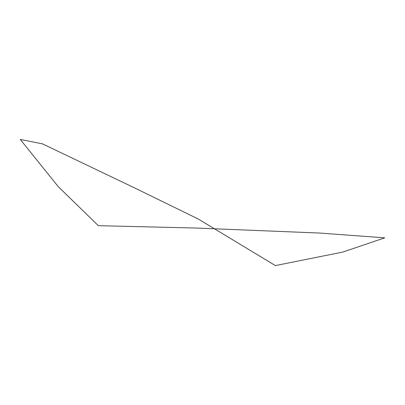 <?xml version="1.0" encoding="UTF-8"?>
<svg xmlns="http://www.w3.org/2000/svg" width="405" height="405" viewBox="0 0 405 405"><rect width="100%" height="100%" fill="white"/><g stroke="black" fill="none" stroke-linecap="round" stroke-linejoin="round"><path stroke-width="0.61" d="M58.158 186.543L20.25 139.421L42.515 143.871L135.513 188.355L198.278 219.029L275.39 265.579L342.807 252.077L384.75 237.831L319.525 233.047L195.934 228.04L98.334 225.681L58.158 186.543"/></g></svg>
